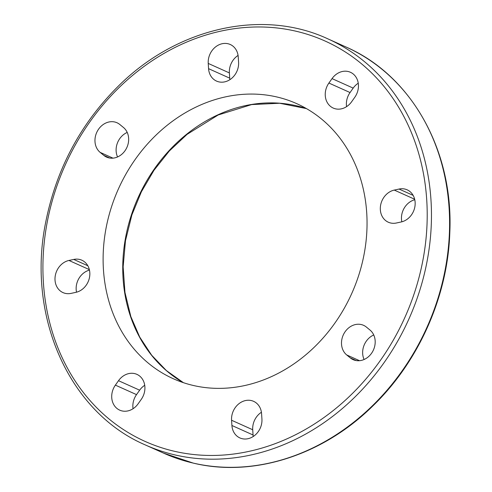 <?xml version="1.0" encoding="UTF-8"?>
<svg xmlns="http://www.w3.org/2000/svg" width="492" height="492" viewBox="0 0 492 492"><rect width="100%" height="100%" fill="white"/><g stroke="black" fill="none" stroke-linecap="round" stroke-linejoin="round"><path stroke-width="0.74" d="M193.43 385.5A150.749 127.846 114.2 0 1 173.338 378.742A150.749 127.846 114.2 0 1 118.449 188.854A150.749 127.846 114.2 0 1 296.817 103.689A150.749 127.846 114.2 0 1 356.423 282.008A150.749 127.846 114.2 0 1 193.43 385.5M103.769 155.355L100.153 152.385A17.183 14.575 114.2 0 1 97.588 130.749A17.183 14.575 114.2 0 1 117.041 122.772A17.183 14.575 114.2 0 1 119.845 124.519L123.467 127.49A17.183 14.575 114.2 0 1 126.032 149.131A17.183 14.575 114.2 0 1 106.58 157.102A17.183 14.575 114.2 0 1 103.769 155.355L109.753 158.043M238.239 56.937L238.583 62.17A17.183 14.575 114.2 0 1 231.793 78.24A17.183 14.575 114.2 0 1 216.542 81.094A17.183 14.575 114.2 0 1 208.571 68.665L208.233 63.425A17.183 14.575 114.2 0 1 215.022 47.361A17.183 14.575 114.2 0 1 230.274 44.508A17.183 14.575 114.2 0 1 238.239 56.937M354.781 97.299L351.645 101.733A17.183 14.575 114.2 0 1 333.238 108.068A17.183 14.575 114.2 0 1 328.902 83.05L332.038 78.615A17.183 14.575 114.2 0 1 350.445 72.281A17.183 14.575 114.2 0 1 354.781 97.299M401.201 221.966L396.423 222.999A17.183 14.575 114.2 0 1 388.311 222.218A17.183 14.575 114.2 0 1 380.63 205.127A17.183 14.575 114.2 0 1 394.27 190.084L399.049 189.051A17.183 14.575 114.2 0 1 407.161 189.832A17.183 14.575 114.2 0 1 414.842 206.929A17.183 14.575 114.2 0 1 401.201 221.966M350.31 357.912L346.688 354.935A17.183 14.575 114.2 0 1 344.123 333.299A17.183 14.575 114.2 0 1 363.576 325.329A17.183 14.575 114.2 0 1 366.386 327.069L370.002 330.046A17.183 14.575 114.2 0 1 372.567 351.682A17.183 14.575 114.2 0 1 353.121 359.652A17.183 14.575 114.2 0 1 350.31 357.912L356.288 360.593M231.917 425.494L231.572 420.254A17.183 14.575 114.2 0 1 238.362 404.19A17.183 14.575 114.2 0 1 253.614 401.337A17.183 14.575 114.2 0 1 261.584 413.766L261.922 418.999A17.183 14.575 114.2 0 1 255.139 435.069A17.183 14.575 114.2 0 1 239.881 437.923A17.183 14.575 114.2 0 1 231.917 425.494L253.06 434.983A17.183 14.575 -65.8 0 0 253.226 436.496M115.38 385.131L118.51 380.697A17.183 14.575 114.2 0 1 136.917 374.363A17.183 14.575 114.2 0 1 141.253 399.381L138.117 403.815A17.183 14.575 114.2 0 1 119.71 410.15A17.183 14.575 114.2 0 1 115.38 385.131L136.524 394.621A17.183 14.575 -65.8 0 0 133.055 408.723M68.954 260.459L73.732 259.432A17.183 14.575 114.2 0 1 81.844 260.207A17.183 14.575 114.2 0 1 89.526 277.303A17.183 14.575 114.2 0 1 75.885 292.346L71.112 293.373A17.183 14.575 114.2 0 1 62.994 292.599A17.183 14.575 114.2 0 1 55.313 275.502A17.183 14.575 114.2 0 1 68.954 260.459L89.341 269.616M89.458 270.108A17.183 14.575 -65.8 0 0 76.531 292.187M144.722 385.279A17.183 14.575 -65.8 0 0 139.654 390.187L136.524 394.621M261.418 412.253A17.183 14.575 -65.8 0 0 252.722 429.75L253.06 434.983M373.742 334.972A17.183 14.575 -65.8 0 0 364.098 359.504M414.774 199.734A17.183 14.575 -65.8 0 0 401.841 221.812M358.25 83.203A17.183 14.575 -65.8 0 0 353.182 88.111L350.052 92.545A17.183 14.575 -65.8 0 0 346.583 106.641M238.073 55.424A17.183 14.575 -65.8 0 0 229.377 72.921L229.721 78.16A17.183 14.575 -65.8 0 0 229.887 79.667M127.207 132.422A17.183 14.575 -65.8 0 0 117.557 156.948M175.09 454.952A222.612 188.787 -65.8 0 0 415.771 302.131A222.612 188.787 -65.8 0 0 327.764 38.806C262.894 8.678 178.596 27.312 120.085 84.409C81.094 122.49 56.248 168.682 45.553 222.981C26.66 316.946 69.464 412.554 145.417 444.977A222.612 188.787 -65.8 0 0 175.09 454.952M174.445 451.287A219.487 186.136 114.2 0 1 107.502 99.685A219.487 186.136 114.2 0 1 423.286 172.674A219.487 186.136 114.2 0 1 174.445 451.287M327.764 38.806L345.888 46.943A222.612 188.787 114.2 0 1 433.901 310.267A222.612 188.787 114.2 0 1 193.215 463.089A222.612 188.787 114.2 0 1 163.541 453.114L145.417 444.977M183.393 382.671L166.364 370.562L151.677 355.242L139.728 337.094L130.847 316.608L124.956 292.389L123.148 266.83L125.478 240.729L131.887 214.918L141.376 191.8L153.984 170.281L169.353 150.964L187.071 134.365L218.165 114.987L251.652 104.581L279.622 103.252L306.436 108.591A150.749 127.846 -65.8 0 0 138.086 197.667A150.749 127.846 -65.8 0 0 183.375 382.665M87.822 265.754L73.732 259.432M139.654 390.187L118.51 380.697M252.722 429.75L231.572 420.254M359.523 360.697L346.688 354.935M414.658 199.235L394.27 190.084M413.139 195.379L399.049 189.051M350.052 92.545L328.902 83.05M353.182 88.111L332.038 78.615M229.721 78.16L208.571 68.665M229.377 72.921L208.233 63.425M112.982 158.147L100.153 152.385M345.888 46.943C411.509 75.393 453.599 150.773 449.817 232.439C447.818 296.098 418.858 361.454 373.01 405.777C322.955 455.303 253.478 477.572 193.374 463.144L163.541 453.114"/></g></svg>
